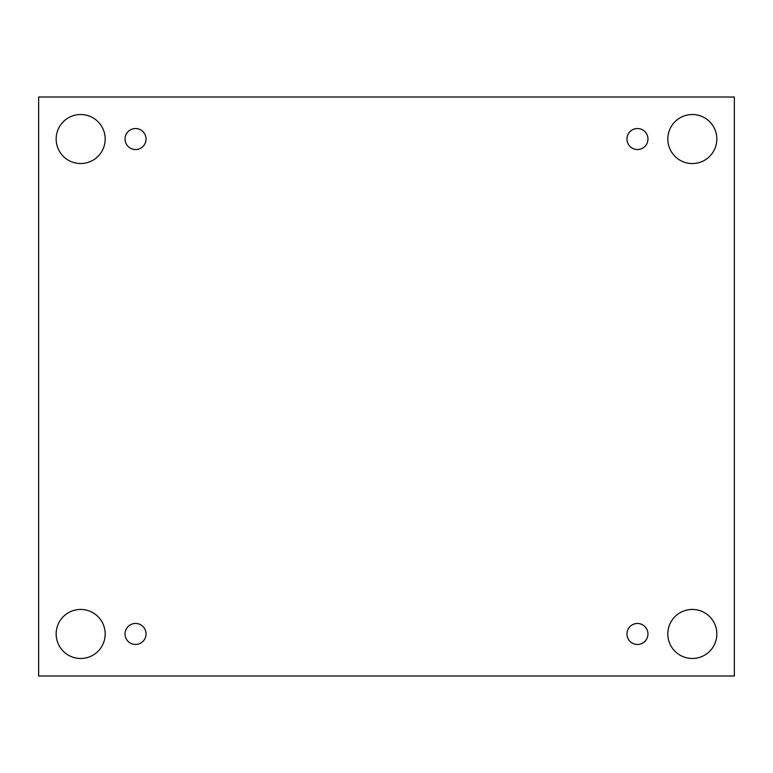 <?xml version="1.0" encoding="UTF-8"?>
<svg xmlns="http://www.w3.org/2000/svg" width="773" height="773" viewBox="0 0 773 773"><rect width="100%" height="100%" fill="white"/><g stroke="black" fill="none" stroke-linecap="round" stroke-linejoin="round"><path stroke-width="1.16" d="M734.35 97.012L38.65 97.012L38.65 675.989L734.35 675.989L734.35 97.012M80.672 658.48A24.514 24.514 0 0 1 59.444 621.705A24.514 24.514 0 0 1 101.901 621.705A24.514 24.514 0 0 1 80.672 658.48M692.328 658.48A24.514 24.514 0 0 1 671.099 621.705A24.514 24.514 0 0 1 713.556 621.705A24.514 24.514 0 0 1 692.328 658.48M692.328 163.547A24.514 24.514 0 0 1 671.099 126.782A24.514 24.514 0 0 1 713.556 126.782A24.514 24.514 0 0 1 692.328 163.547M80.672 163.547A24.514 24.514 0 0 1 59.444 126.782A24.514 24.514 0 0 1 101.901 126.782A24.514 24.514 0 0 1 80.672 163.547M146.039 139.034A10.503 10.503 0 0 0 130.279 129.941A10.503 10.503 0 0 0 130.279 148.136A10.503 10.503 0 0 0 146.039 139.034M647.967 139.034A10.503 10.503 0 0 0 632.217 129.941A10.503 10.503 0 0 0 632.217 148.136A10.503 10.503 0 0 0 647.967 139.034M647.967 633.966A10.503 10.503 0 0 0 632.217 624.864A10.503 10.503 0 0 0 632.217 643.059A10.503 10.503 0 0 0 647.967 633.966M146.039 633.966A10.503 10.503 0 0 0 130.279 624.864A10.503 10.503 0 0 0 130.279 643.059A10.503 10.503 0 0 0 146.039 633.966"/></g></svg>
